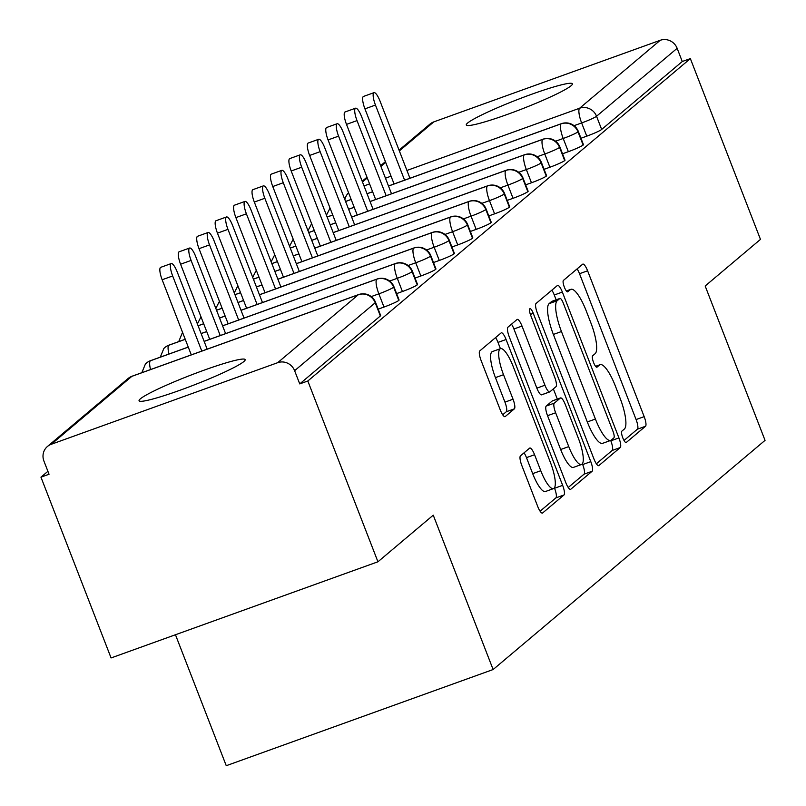 <?xml version="1.0" encoding="UTF-8"?>
<svg xmlns="http://www.w3.org/2000/svg" width="806" height="806" viewBox="0 0 806 806"><rect width="100%" height="100%" fill="white"/><g stroke="black" fill="none" stroke-linecap="round" stroke-linejoin="round"><path stroke-width="1.21" d="M622.806 437.87A6.105 1.562 70.2 0 0 626.151 442.554A6.105 1.562 70.2 0 0 626.282 442.474L645.505 426.273A8.725 2.227 70.2 0 0 644.175 416.642L587.604 270.796A8.725 2.227 70.2 0 0 582.829 264.106A8.725 2.227 70.2 0 0 582.647 264.217L563.424 280.417A6.105 1.562 70.2 0 0 564.351 287.158A6.105 1.562 70.2 0 0 567.696 291.843A6.105 1.562 70.2 0 0 567.817 291.762L570.305 289.666A27.928 7.133 70.2 0 1 570.9 289.324A27.928 7.133 70.2 0 1 586.153 310.713L590.869 322.874A27.928 7.133 70.2 0 1 595.14 353.683L592.652 355.778A6.105 1.562 70.2 0 0 593.579 362.519A6.105 1.562 70.2 0 0 596.924 367.193A6.105 1.562 70.2 0 0 597.045 367.123L599.533 365.027A27.928 7.133 70.2 0 1 600.127 364.675A27.928 7.133 70.2 0 1 615.381 386.074L620.096 398.224A27.928 7.133 70.2 0 1 624.368 429.034L621.879 431.129A6.105 1.562 70.2 0 0 622.806 437.87M140.365 398.839A56.904 5.179 158.8 0 1 197.117 372.735A56.904 5.179 158.8 0 1 245.165 359.607A56.904 5.179 158.8 0 1 243.875 361.531A56.904 5.179 158.8 0 1 187.113 387.636A56.904 5.179 158.8 0 1 139.065 400.763A56.904 5.179 158.8 0 1 140.365 398.839M467.581 123.056A56.904 5.179 158.8 0 1 524.343 96.952A56.904 5.179 158.8 0 1 572.391 83.824A56.904 5.179 158.8 0 1 571.101 85.748A56.904 5.179 158.8 0 1 514.339 111.853A56.904 5.179 158.8 0 1 466.291 124.98A56.904 5.179 158.8 0 1 467.581 123.056M520.475 455.843A8.725 2.227 70.2 0 0 521.804 465.475L537.683 506.39A8.725 2.227 70.2 0 0 542.448 513.079A8.725 2.227 70.2 0 0 542.629 512.969L563.988 494.975A8.725 2.227 70.2 0 0 562.648 485.343L506.077 339.497A8.725 2.227 70.2 0 0 501.312 332.818A8.725 2.227 70.2 0 0 501.13 332.918L479.772 350.912A8.725 2.227 70.2 0 0 481.111 360.544L500.284 409.972A8.725 2.227 70.2 0 0 505.05 416.652A8.725 2.227 70.2 0 0 505.231 416.551L514.369 408.844A8.725 2.227 70.2 0 0 513.039 399.222L503.528 374.709A23.344 5.964 70.2 0 1 500.455 348.666A23.344 5.964 70.2 0 1 513.21 366.549L550.458 462.563A23.344 5.964 70.2 0 1 553.531 488.607A23.344 5.964 70.2 0 1 540.776 470.724L534.569 454.725A8.725 2.227 70.2 0 0 529.794 448.035A8.725 2.227 70.2 0 0 529.613 448.146L520.475 455.843M690.359 58.606L307.821 380.996L377.943 561.782L433.255 515.165L493.121 669.534L765.045 440.358L705.169 285.999L760.471 239.382L690.359 58.606L682.269 61.518L677.141 48.31L596.541 116.245L601.659 129.454L682.269 61.518M593.951 458.967A8.725 2.227 70.2 0 0 598.727 465.646A8.725 2.227 70.2 0 0 598.908 465.546L620.257 447.542A8.725 2.227 70.2 0 0 618.927 437.92L562.356 292.074A8.725 2.227 70.2 0 0 557.591 285.384A8.725 2.227 70.2 0 0 557.399 285.495L536.05 303.489A8.725 2.227 70.2 0 0 537.38 313.111L593.951 458.967M592.118 471.258L570.769 489.252A8.725 2.227 70.2 0 1 570.588 489.363A8.725 2.227 70.2 0 1 565.822 482.683L509.251 336.827A8.725 2.227 70.2 0 1 507.911 327.206L517.049 319.498A8.725 2.227 70.2 0 1 517.24 319.398A8.725 2.227 70.2 0 1 522.006 326.077L544.947 385.228A8.725 2.227 70.2 0 0 549.712 391.918A8.725 2.227 70.2 0 0 549.904 391.807L555.959 386.699A8.725 2.227 70.2 0 0 554.629 377.067L530.741 315.489A6.105 1.562 70.2 0 1 529.935 308.678A6.105 1.562 70.2 0 1 533.28 313.353L590.788 461.637A8.725 2.227 70.2 0 1 592.118 471.258L584.038 474.18L568.23 487.489M175.466 634.745L226.254 765.7L493.121 669.534M399.051 150.148L429.991 124.084A13.339 12.836 49.9 0 1 433.779 121.897L660.215 40.3A13.339 12.836 49.9 0 1 677.141 48.31M307.821 380.996L299.741 383.908L294.613 370.7A13.339 12.836 -130.1 0 0 277.677 362.69L51.252 444.287A13.339 12.836 -130.1 0 0 47.453 446.474A13.339 12.836 -130.1 0 0 43.917 461.042L49.045 474.25L40.955 477.162L47.907 471.309M377.943 561.782L111.077 657.948L40.955 477.162M299.741 383.908L380.341 315.972L375.223 302.764L294.613 370.7M277.677 362.69L358.287 294.754A13.339 12.836 -130.1 0 1 375.223 302.764A13.339 1.209 158.8 0 0 375.525 302.321L380.654 315.529A13.339 1.209 158.8 0 1 380.341 315.972M601.659 129.454A13.339 1.209 158.8 0 1 586.768 136.154L580.965 138.249M398.779 300.437L393.66 287.228A13.339 1.209 158.8 0 0 393.963 286.775L399.081 299.983A13.339 1.209 158.8 0 1 398.779 300.437A13.339 1.209 158.8 0 1 383.988 307.056L378.175 309.151M417.216 284.901L412.098 271.693A13.339 1.209 158.8 0 0 412.4 271.239L417.518 284.447A13.339 1.209 158.8 0 1 417.216 284.901A13.339 1.209 158.8 0 1 402.416 291.52L396.612 293.616M435.653 269.365L430.525 256.157A13.339 1.209 158.8 0 0 430.827 255.704L435.955 268.912A13.339 1.209 158.8 0 1 435.653 269.365A13.339 1.209 158.8 0 1 420.853 275.984L415.05 278.08M454.09 253.83L448.962 240.621A13.339 1.209 158.8 0 0 449.264 240.168L454.393 253.376A13.339 1.209 158.8 0 1 454.09 253.83A13.339 1.209 158.8 0 1 439.29 260.449L433.487 262.544M472.518 238.294L467.399 225.086A13.339 1.209 158.8 0 0 467.702 224.632L472.83 237.841A13.339 1.209 158.8 0 1 472.518 238.294A13.339 1.209 158.8 0 1 457.727 244.913L451.914 247.009M490.955 222.758L485.837 209.55A13.339 1.209 158.8 0 0 486.139 209.097L491.257 222.305A13.339 1.209 158.8 0 1 490.955 222.758A13.339 1.209 158.8 0 1 476.165 229.378L470.351 231.463M509.392 207.213L504.274 194.004A13.339 1.209 158.8 0 0 504.576 193.561L509.694 206.769A13.339 1.209 158.8 0 1 509.392 207.213A13.339 1.209 158.8 0 1 494.592 213.842L488.789 215.927M527.829 191.677L522.701 178.469A13.339 1.209 158.8 0 0 523.003 178.025L528.132 191.224A13.339 1.209 158.8 0 1 527.829 191.677A13.339 1.209 158.8 0 1 513.029 198.306L507.226 200.392M546.267 176.141L541.138 162.933A13.339 1.209 158.8 0 0 541.441 162.48L546.569 175.688A13.339 1.209 158.8 0 1 546.267 176.141A13.339 1.209 158.8 0 1 531.466 182.761L525.663 184.856M564.694 160.606L559.576 147.397A13.339 1.209 158.8 0 0 559.878 146.944L565.006 160.152A13.339 1.209 158.8 0 1 564.694 160.606A13.339 1.209 158.8 0 1 549.904 167.225L544.09 169.32M583.131 145.07L578.013 131.862A13.339 1.209 158.8 0 0 578.315 131.408L583.433 144.617A13.339 1.209 158.8 0 1 583.131 145.07A13.339 1.209 158.8 0 1 568.341 151.689L562.528 153.785M330.128 208.291A13.339 12.836 -130.1 0 0 329.745 208.683L326.44 215.202M568.341 151.689L563.213 138.481A13.339 1.209 158.8 0 0 578.013 131.862A13.339 12.836 -130.1 0 0 561.077 123.852L388.512 186.035M372.634 191.757L367.052 193.772M351.174 199.485L345.593 201.5M311.69 223.826A13.339 12.836 -130.1 0 0 311.317 224.219L308.003 230.738M549.904 167.225L544.775 154.017A13.339 1.209 158.8 0 0 559.576 147.397A13.339 12.836 -130.1 0 0 542.64 139.388L370.075 201.571M354.197 207.293L348.615 209.308M332.737 215.031L327.155 217.036M293.253 239.362A13.339 12.836 -130.1 0 0 292.88 239.755L289.566 246.273M531.466 182.761L526.338 169.552A13.339 1.209 158.8 0 0 541.138 162.933A13.339 12.836 -130.1 0 0 524.202 154.923L351.638 217.106M335.759 222.829L330.178 224.844M314.3 230.566L308.718 232.571M274.816 254.908A13.339 12.836 -130.1 0 0 274.443 255.29L271.138 261.809M513.029 198.306L507.911 185.098A13.339 1.209 158.8 0 0 522.701 178.469A13.339 12.836 -130.1 0 0 505.775 170.459L333.21 232.642M317.332 238.364L311.741 240.379M295.862 246.102L290.281 248.117M256.389 270.443A13.339 12.836 -130.1 0 0 256.006 270.826L252.701 277.345M494.592 213.842L489.474 200.634A13.339 1.209 158.8 0 0 504.274 194.004A13.339 12.836 -130.1 0 0 487.338 185.995L314.773 248.177M298.895 253.9L293.313 255.915M277.435 261.638L271.844 263.653M237.951 285.979A13.339 12.836 -130.1 0 0 237.569 286.362L234.264 292.88M476.165 229.378L471.036 216.169A13.339 1.209 158.8 0 0 485.837 209.55A13.339 12.836 -130.1 0 0 468.901 201.53L296.336 263.723M280.458 269.436L274.876 271.451M258.998 277.173L253.416 279.188M219.514 301.515A13.339 12.836 -130.1 0 0 219.141 301.907L215.827 308.416M457.727 244.913L452.599 231.705A13.339 1.209 158.8 0 0 467.399 225.086A13.339 12.836 -130.1 0 0 450.463 217.076L277.899 279.259M262.021 284.981L256.439 286.986M240.561 292.709L234.979 294.724M201.077 317.05A13.339 12.836 -130.1 0 0 200.704 317.443L197.389 323.962M439.29 260.449L434.162 247.241A13.339 1.209 158.8 0 0 448.962 240.621A13.339 12.836 -130.1 0 0 432.026 232.612L259.461 294.795M243.583 300.517L238.002 302.522M222.124 308.245L216.542 310.26M182.64 332.586A13.339 12.836 -130.1 0 0 182.267 332.979L178.72 341.613M420.853 275.984L415.735 262.776A13.339 1.209 158.8 0 0 430.525 256.157A13.339 12.836 -130.1 0 0 413.599 248.147L241.034 310.33M225.156 316.053L219.564 318.068M203.686 323.78L198.105 325.795M185.259 339.326L168.726 345.28A13.339 12.836 -130.1 0 0 164.938 347.467A13.339 12.836 -130.1 0 0 163.83 348.514L160.283 357.149M402.416 291.52L397.298 278.312A13.339 1.209 158.8 0 0 412.098 271.693A13.339 12.836 -130.1 0 0 395.162 263.683L222.597 325.866M206.719 331.588L201.137 333.603M188.282 347.124L150.289 360.816A13.339 12.836 -130.1 0 0 146.501 363.002A13.339 12.836 -130.1 0 0 145.392 364.05L141.846 372.684M383.988 307.056L378.86 293.858A13.339 1.209 158.8 0 0 393.66 287.228A13.339 12.836 -130.1 0 0 376.724 279.219L204.16 341.401M624.025 440.469L637.415 429.185A8.725 2.227 70.2 0 0 636.085 419.553L579.514 273.708A8.725 2.227 70.2 0 0 577.096 268.892M556.14 299.812L554.266 294.986A8.725 2.227 70.2 0 0 551.848 290.17M596.369 463.772L612.177 450.463A8.725 2.227 70.2 0 0 610.837 440.832L610.686 440.429M613.87 437.88A6.105 1.562 70.2 0 0 612.933 431.139L563.283 303.116A6.105 1.562 70.2 0 0 559.938 298.442A6.105 1.562 70.2 0 0 559.817 298.512L557.188 300.729A27.928 7.133 70.2 0 0 561.46 331.538L595.402 419.039A27.928 7.133 70.2 0 0 610.656 440.439A27.928 7.133 70.2 0 0 611.25 440.096L613.87 437.88M551.999 301.333A6.105 1.562 70.2 0 0 551.858 301.353A6.105 1.562 70.2 0 0 551.727 301.424L559.817 298.512M610.656 440.439L602.566 443.35A27.928 7.133 70.2 0 1 587.312 421.961L553.369 334.45A27.928 7.133 70.2 0 1 549.108 303.64L551.727 301.424M549.501 391.948L541.813 394.718A8.725 2.227 70.2 0 1 541.632 394.829A8.725 2.227 70.2 0 1 536.856 388.139L513.916 328.989A8.725 2.227 70.2 0 0 511.498 324.183M553.359 388.895L557.319 399.101M582.395 463.752L582.698 464.548L590.788 461.637M568.754 446.605A23.344 5.964 70.2 0 0 581.509 464.488A23.344 5.964 70.2 0 0 578.436 438.444L565.318 404.622A8.725 2.227 70.2 0 0 560.543 397.932A8.725 2.227 70.2 0 0 560.361 398.043L554.296 403.151A8.725 2.227 70.2 0 0 555.636 412.773L568.754 446.605L560.664 449.516A23.344 5.964 70.2 0 0 573.419 467.399L581.509 464.488M552.664 400.814A8.725 2.227 70.2 0 0 552.463 400.844A8.725 2.227 70.2 0 0 552.271 400.955L560.361 398.043M560.664 449.516L547.546 415.695A8.725 2.227 70.2 0 1 546.216 406.063L552.271 400.955M584.038 474.18A8.725 2.227 70.2 0 0 582.698 464.548M553.531 488.607L545.44 491.519A23.344 5.964 70.2 0 1 532.685 473.636L526.479 457.637A8.725 2.227 70.2 0 0 524.061 452.821M500.455 348.666L492.365 351.577A23.344 5.964 70.2 0 0 495.438 377.621L503.528 374.709M502.692 414.788L506.279 411.765A8.725 2.227 70.2 0 0 504.949 402.134L495.438 377.621M500.425 348.676L497.997 342.409A8.725 2.227 70.2 0 0 495.579 337.603M540.101 511.206L555.898 497.886A8.725 2.227 70.2 0 0 554.568 488.265L554.417 487.872M375.455 105.062L364.937 108.85A11.113 2.841 -109.8 0 1 363.476 96.448L373.984 92.66A11.113 2.841 70.2 0 0 375.455 105.062L404.592 180.181M409.952 178.247L380.059 101.173A11.113 2.841 70.2 0 0 373.984 92.66M364.937 108.85L394.074 183.97M357.018 120.598L346.499 124.386A11.113 2.841 -109.8 0 1 345.039 111.984L355.557 108.195A11.113 2.841 70.2 0 0 357.018 120.598L386.155 195.717M391.515 193.783L361.622 116.709A11.113 2.841 70.2 0 0 355.557 108.195M346.499 124.386L375.636 199.505M338.58 136.133L328.072 139.922A11.113 2.841 -109.8 0 1 326.601 127.519L337.12 123.731A11.113 2.841 70.2 0 0 338.58 136.133L367.717 211.253M373.087 209.318L343.185 132.244A11.113 2.841 70.2 0 0 337.12 123.731M328.072 139.922L357.209 215.041M320.143 151.669L309.635 155.457A11.113 2.841 -109.8 0 1 308.164 143.055L318.682 139.267A11.113 2.841 70.2 0 0 320.143 151.669L349.28 226.788M354.65 224.854L324.758 147.78A11.113 2.841 70.2 0 0 318.682 139.267M309.635 155.457L338.772 230.576M301.706 167.205L291.198 170.993A11.113 2.841 -109.8 0 1 289.737 158.601L300.245 154.812A11.113 2.841 70.2 0 0 301.706 167.205L330.843 242.324M336.213 240.389L306.32 163.326A11.113 2.841 70.2 0 0 300.245 154.812M291.198 170.993L320.335 246.112M283.279 182.74L272.76 186.529A11.113 2.841 -109.8 0 1 271.3 174.136L281.808 170.348A11.113 2.841 70.2 0 0 283.279 182.74L312.416 257.86M317.776 255.925L287.883 178.861A11.113 2.841 70.2 0 0 281.808 170.348M272.76 186.529L301.897 261.648M264.842 198.276L254.323 202.064A11.113 2.841 -109.8 0 1 252.862 189.672L263.381 185.884A11.113 2.841 70.2 0 0 264.842 198.276L293.978 273.395M299.338 271.471L269.446 194.397A11.113 2.841 70.2 0 0 263.381 185.884M254.323 202.064L283.46 277.193M246.404 213.812L235.896 217.61A11.113 2.841 -109.8 0 1 234.425 205.208L244.943 201.419A11.113 2.841 70.2 0 0 246.404 213.812L275.541 288.941M280.911 287.007L251.009 209.933A11.113 2.841 70.2 0 0 244.943 201.419M235.896 217.61L265.033 292.729M227.967 229.357L217.459 233.146A11.113 2.841 -109.8 0 1 215.988 220.743L226.506 216.955A11.113 2.841 70.2 0 0 227.967 229.357L257.104 304.477M262.474 302.542L232.581 225.468A11.113 2.841 70.2 0 0 226.506 216.955M217.459 233.146L246.596 308.265M209.53 244.893L199.022 248.681A11.113 2.841 -109.8 0 1 197.561 236.279L208.069 232.491A11.113 2.841 70.2 0 0 209.53 244.893L238.667 320.012M244.037 318.078L214.144 241.004A11.113 2.841 70.2 0 0 208.069 232.491M199.022 248.681L228.158 323.8M191.103 260.429L180.584 264.217A11.113 2.841 -109.8 0 1 179.123 251.815L189.632 248.026A11.113 2.841 70.2 0 0 191.103 260.429L220.24 335.548M225.599 333.613L195.707 256.54A11.113 2.841 70.2 0 0 189.632 248.026M180.584 264.217L209.721 339.336M172.665 275.964L162.147 279.753A11.113 2.841 -109.8 0 1 160.686 267.35L171.204 263.562A11.113 2.841 70.2 0 0 172.665 275.964L201.802 351.084M207.162 349.149L177.27 272.075A11.113 2.841 70.2 0 0 171.204 263.562M162.147 279.753L191.284 354.872M433.779 121.897L399.353 150.913M385.711 162.409L380.916 166.449M367.274 177.945L362.478 181.985M364.01 185.924L369.591 183.909M385.47 178.197L391.051 176.182M406.929 170.459L579.605 108.236L660.215 40.3M586.768 136.154L581.64 122.945A13.339 3.405 70.2 0 1 579.605 108.236A13.339 12.836 49.9 0 1 596.541 116.245A13.339 1.209 158.8 0 1 581.64 122.945L574.043 125.686M358.942 294.543A13.339 3.405 70.2 0 0 358.569 294.593A13.339 3.405 70.2 0 0 358.287 294.754L131.852 376.352L51.252 444.287M132.456 376.14A13.339 3.405 70.2 0 0 132.134 376.19A13.339 3.405 70.2 0 0 131.852 376.352A13.339 12.836 -130.1 0 0 128.063 378.538L47.453 446.474M561.732 123.63A13.339 3.405 70.2 0 0 561.359 123.681A13.339 3.405 70.2 0 0 561.077 123.852A13.339 3.405 70.2 0 0 563.203 138.481L555.596 141.221M543.294 139.176A13.339 3.405 70.2 0 0 542.922 139.226A13.339 3.405 70.2 0 0 542.64 139.388A13.339 3.405 70.2 0 0 544.765 154.017L537.169 156.757M524.857 154.712A13.339 3.405 70.2 0 0 524.484 154.762A13.339 3.405 70.2 0 0 524.202 154.923A13.339 3.405 70.2 0 0 526.338 169.552L518.732 172.293M507.911 185.098L500.294 187.828M489.474 200.634L481.857 203.364M471.036 216.169L463.42 218.9M452.599 231.705L444.993 234.435M432.681 232.39A13.339 3.405 70.2 0 0 432.308 232.44A13.339 3.405 70.2 0 0 432.026 232.612A13.339 3.405 70.2 0 0 434.162 247.241L426.555 249.981M414.254 247.926A13.339 3.405 70.2 0 0 413.881 247.986A13.339 3.405 70.2 0 0 413.599 248.147A13.339 3.405 70.2 0 0 415.725 262.776L408.118 265.517M395.817 263.471A13.339 3.405 70.2 0 0 395.444 263.522A13.339 3.405 70.2 0 0 395.162 263.683A13.339 3.405 70.2 0 0 397.287 278.312L389.681 281.052M377.379 279.007A13.339 3.405 70.2 0 0 377.007 279.057A13.339 3.405 70.2 0 0 376.724 279.219A13.339 3.405 70.2 0 0 378.85 293.847L371.254 296.588M506.43 170.247A13.339 3.405 70.2 0 0 506.057 170.298A13.339 3.405 70.2 0 0 505.775 170.459A13.339 3.405 70.2 0 0 507.901 185.088M487.993 185.783A13.339 3.405 70.2 0 0 487.62 185.833A13.339 3.405 70.2 0 0 487.338 185.995A13.339 3.405 70.2 0 0 489.464 200.623M469.555 201.319A13.339 3.405 70.2 0 0 469.183 201.369A13.339 3.405 70.2 0 0 468.901 201.53A13.339 3.405 70.2 0 0 471.026 216.159M451.118 216.854A13.339 3.405 70.2 0 0 450.745 216.905A13.339 3.405 70.2 0 0 450.463 217.076A13.339 3.405 70.2 0 0 452.589 231.705M169.331 345.059A13.339 3.405 70.2 0 0 169.008 345.119A13.339 3.405 70.2 0 0 168.726 345.28A13.339 3.405 70.2 0 0 168.968 354.025M150.893 360.594A13.339 3.405 70.2 0 0 150.571 360.655A13.339 3.405 70.2 0 0 150.289 360.816A13.339 3.405 70.2 0 0 150.541 369.561M595.664 366.418L599.533 365.027M566.437 291.067L570.305 289.666M579.514 273.708L587.604 270.796M636.085 419.553L644.175 416.642M637.415 429.185L645.505 426.273M554.266 294.986L562.356 292.074M610.837 440.832L618.927 437.92M612.177 450.463L620.257 447.542M549.108 303.64L557.188 300.729M553.369 334.45L561.46 331.538M587.312 421.961L595.402 419.039M513.916 328.989L522.006 326.077M536.856 388.139L544.947 385.228M530.348 314.411L533.28 313.353M546.216 406.063L554.296 403.151M547.546 415.695L555.636 412.773M526.479 457.637L534.569 454.725M532.685 473.636L540.776 470.724M504.949 402.134L513.039 399.222M506.279 411.765L514.369 408.844M497.997 342.409L506.077 339.497M554.568 488.265L562.648 485.343M555.898 497.886L563.988 494.975M385.419 161.643L380.623 165.683M366.982 177.179L362.186 181.219M345.573 201.45L351.154 199.435M367.032 193.712L372.614 191.697M388.492 185.974L561.359 123.681A13.339 13.339 0 0 1 578.315 131.408M348.565 192.765A13.339 13.339 0 0 0 344.877 199.676M327.135 216.985L332.717 214.97M348.595 209.248L354.177 207.233M370.055 201.52L542.922 139.226A13.339 13.339 0 0 1 559.878 146.944M308.698 232.521L314.28 230.506M330.158 224.783L335.739 222.778M351.618 217.056L524.484 154.762A13.339 13.339 0 0 1 541.441 162.48M290.261 248.057L295.842 246.042M311.721 240.319L317.312 238.314M333.19 232.591L506.057 170.298A13.339 13.339 0 0 1 523.003 178.025M271.824 263.592L277.415 261.577M293.293 255.865L298.875 253.85M314.753 248.127L487.62 185.833A13.339 13.339 0 0 1 504.576 193.561M253.396 279.128L258.978 277.123M274.856 271.4L280.438 269.385M296.316 263.663L469.183 201.369A13.339 13.339 0 0 1 486.139 209.097M234.959 294.664L240.541 292.659M256.419 286.936L262 284.921M277.879 279.198L450.745 216.905A13.339 13.339 0 0 1 467.702 224.632M216.522 310.209L222.103 308.194M237.982 302.472L243.563 300.457M259.441 294.734L432.308 232.44A13.339 13.339 0 0 1 449.264 240.168M198.085 325.745L203.666 323.73M219.544 318.007L225.136 315.992M241.014 310.27L413.881 247.986A13.339 13.339 0 0 1 430.827 255.704M185.239 339.266L169.008 345.119A13.339 13.339 0 0 0 164.938 347.467M201.117 333.543L206.699 331.538M222.577 325.815L395.444 263.522A13.339 13.339 0 0 1 412.4 271.239M188.261 347.074L150.571 360.655A13.339 13.339 0 0 0 146.501 363.002M204.14 341.351L377.007 279.057A13.339 13.339 0 0 1 393.963 286.775M375.525 302.321A13.339 13.339 0 0 0 358.569 294.593L132.134 376.19A13.339 13.339 0 0 0 128.063 378.538M595.584 366.317L600.127 364.675M566.356 290.956L570.9 289.324M551.858 301.353L559.938 298.442M541.632 394.829L549.712 391.918M552.463 400.844L560.543 397.932"/></g></svg>
